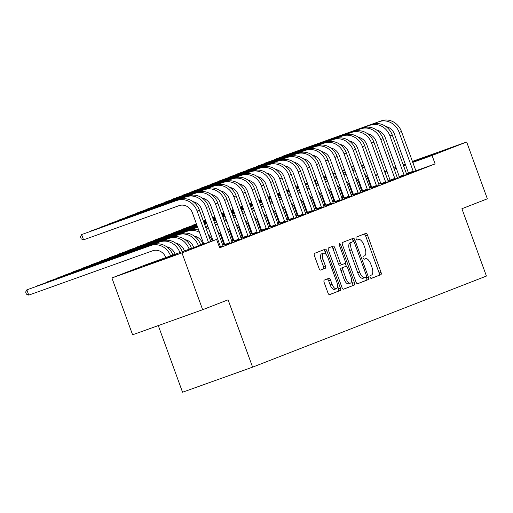<?xml version="1.0" encoding="UTF-8"?>
<svg xmlns="http://www.w3.org/2000/svg" width="513" height="513" viewBox="0 0 513 513"><rect width="100%" height="100%" fill="white"/><g stroke="black" fill="none" stroke-linecap="round" stroke-linejoin="round"><path stroke-width="0.77" d="M370.136 277.219A1.539 0.68 70.3 0 0 371.284 278.424A1.539 0.68 70.3 0 0 371.29 278.424L380.87 274.692A2.199 0.968 70.3 0 0 381.018 272.275L367.488 235.095A2.199 0.968 70.3 0 0 365.846 233.377L356.253 237.109A1.539 0.68 70.3 0 0 356.15 238.801A1.539 0.68 70.3 0 0 357.298 240.007A1.539 0.68 70.3 0 0 357.311 240.001L358.549 239.52A7.035 3.097 70.3 0 1 358.581 239.507A7.035 3.097 70.3 0 1 363.839 245.002L364.967 248.106A7.035 3.097 70.3 0 1 364.486 255.84L363.249 256.32A1.539 0.68 70.3 0 0 363.14 258.013A1.539 0.68 70.3 0 0 364.294 259.212A1.539 0.68 70.3 0 0 364.301 259.212L365.538 258.725A7.035 3.097 70.3 0 1 365.577 258.712A7.035 3.097 70.3 0 1 370.828 264.214L371.957 267.311A7.035 3.097 70.3 0 1 371.476 275.045L370.239 275.532A1.539 0.68 70.3 0 0 370.136 277.219M144.942 265.747L176.126 254.486L144.942 265.747M403.218 165.141L405.417 164.288M412.433 161.659L435.287 153.534L412.555 161.993M405.494 164.493L403.256 165.25M324.325 280.092A2.199 0.968 70.3 0 0 324.171 282.509L327.967 292.936A2.199 0.968 70.3 0 0 329.609 294.654A2.199 0.968 70.3 0 0 329.622 294.654L340.26 290.512A2.199 0.968 70.3 0 0 340.408 288.094L326.877 250.915A2.199 0.968 70.3 0 0 325.236 249.196A2.199 0.968 70.3 0 0 325.223 249.196L314.584 253.339A2.199 0.968 70.3 0 0 314.437 255.756L319.022 268.357A2.199 0.968 70.3 0 0 320.663 270.075A2.199 0.968 70.3 0 0 320.676 270.075L325.229 268.299A2.199 0.968 70.3 0 0 325.377 265.881L323.107 259.636A5.88 2.584 70.3 0 1 323.536 253.159A5.88 2.584 70.3 0 1 327.929 257.757L336.836 282.233A5.88 2.584 70.3 0 1 336.406 288.71A5.88 2.584 70.3 0 1 332.014 284.112L330.526 280.034A2.199 0.968 70.3 0 0 328.884 278.315A2.199 0.968 70.3 0 0 328.878 278.315L324.325 280.092M216.595 239.411L181.974 252.896L111.911 277.969L146.532 264.484L216.595 239.411L219.66 247.824L435.114 163.903L432.049 155.484L412.709 162.403M412.356 161.435L466.67 141.998L487.35 198.813L461.912 208.727L486.42 276.065L252.608 367.148L228.093 299.804L202.654 309.717L181.974 252.896M466.67 141.998L432.049 155.484M356.003 282.015A2.199 0.968 70.3 0 0 357.644 283.734A2.199 0.968 70.3 0 0 357.657 283.734L368.296 279.591A2.199 0.968 70.3 0 0 368.443 277.174L354.913 239.994A2.199 0.968 70.3 0 0 353.271 238.276L342.62 242.418A2.199 0.968 70.3 0 0 342.472 244.836L356.003 282.015M343.421 289.217L354.278 285.048L343.639 289.191A2.199 0.968 70.3 0 1 343.627 289.197L343.639 289.191M331.481 246.759A2.199 0.968 70.3 0 1 332.918 248.497L334.809 247.824A2.199 0.968 70.3 0 0 333.168 246.105L328.602 247.882A2.199 0.968 70.3 0 0 328.455 250.299L341.985 287.479A2.199 0.968 70.3 0 0 343.627 289.197M334.809 247.824L340.299 262.9A2.199 0.968 70.3 0 0 341.94 264.618A2.199 0.968 70.3 0 0 341.953 264.618L344.973 263.438A2.199 0.968 70.3 0 0 345.121 261.021L339.407 245.323A1.539 0.68 70.3 0 1 339.516 243.63A1.539 0.68 70.3 0 1 340.67 244.829L354.425 282.631A2.199 0.968 70.3 0 1 354.278 285.048M158.293 325.595L182.545 392.221L252.608 367.148M219.526 247.446L223.065 246.022M234.191 241.585L241.431 238.866M252.556 234.428L259.796 231.709M222.584 245.054L223.437 244.72L222.578 245.028M270.922 227.272L278.168 224.553M233.056 240.828L233.947 240.552M240.956 237.897L241.809 237.57L240.943 237.878M289.294 220.122L296.533 217.403M251.421 233.671L252.313 233.402M259.321 230.747L260.174 230.414L259.315 230.722M307.659 212.966L314.899 210.247M269.787 226.515L270.684 226.246M277.687 223.591L278.54 223.258L277.68 223.565M326.024 205.809L333.264 203.09M288.152 219.365L289.05 219.089M296.059 216.435L296.912 216.101L296.046 216.409M344.396 198.653L351.636 195.934M306.524 212.209L307.415 211.933M314.424 209.278L315.277 208.951L314.418 209.259M362.762 191.503L370.001 188.784M324.889 205.053L325.787 204.783M332.79 202.128L333.642 201.795L332.783 202.103M381.127 184.347L388.367 181.628M343.255 197.896L341.927 198.416M351.161 194.972L352.008 194.639L351.149 194.946M344.152 197.627L341.927 198.422M399.499 177.19L406.738 174.471M361.627 190.746L362.518 190.47M369.527 187.816L370.38 187.482L369.52 187.79M435.114 163.903L415.857 170.791M408.637 173.375L406.54 174.125M399.409 176.677L397.216 177.466L397.575 178.088M390.162 179.986L387.937 180.781M380.883 183.308L378.658 184.103M370.764 186.931L369.386 187.425M361.556 190.336L360.158 190.881M352.367 193.914L350.975 194.459M343.184 197.492L341.786 198.037M334.001 201.07L332.604 201.615M324.819 204.649L323.421 205.194M315.636 208.227L314.238 208.772M306.453 211.805L305.055 212.344M297.264 215.377L295.873 215.922M288.082 218.955L286.684 219.5M278.899 222.533L277.501 223.078M269.716 226.111L268.318 226.656M260.533 229.689L259.136 230.234M251.351 233.268L249.953 233.813M242.168 236.846L240.77 237.391M232.979 240.424L231.587 240.963M223.796 243.996L222.398 244.541M370.809 187.168L371.701 186.892M378.709 184.238L379.562 183.904L378.703 184.212M408.681 173.612L415.921 170.893M352.444 194.324L353.335 194.049M360.344 191.394L361.197 191.06L360.331 191.368M390.31 180.768L397.556 178.049M334.072 201.474L334.97 201.205M341.972 198.55L342.825 198.217L341.966 198.525M371.944 187.925L379.184 185.206M315.707 208.631L316.604 208.355M323.607 205.7L324.46 205.373L323.6 205.681M353.579 195.075L360.819 192.356M297.341 215.787L298.233 215.511M305.241 212.857L306.094 212.523L305.229 212.837M335.213 202.231L342.453 199.512M278.969 222.943L277.642 223.456M286.87 220.013L287.722 219.679L286.863 219.987M279.867 222.668L277.642 223.463M316.842 209.387L324.081 206.668M260.604 230.093L261.502 229.824M268.504 227.169L269.357 226.836L268.498 227.144M298.476 216.544L305.716 213.825M242.239 237.25L243.13 236.974M250.139 234.319L250.992 233.992L250.132 234.3M280.111 223.694L287.351 220.975M223.867 244.406L224.765 244.13M231.773 241.476L232.62 241.142L231.761 241.456M261.739 230.85L268.979 228.131M243.374 238.006L250.613 235.287M225.008 245.163L232.248 242.444M202.654 309.717L132.591 334.79L111.911 277.969M403.077 164.756L405.302 163.961M366.276 178.89L367.693 178.338M375.458 175.311L377.664 174.452M384.641 171.733L386.847 170.874M393.83 168.155L396.03 167.296M405.655 164.929L403.43 165.725M396.376 168.251L394.151 169.046M387.097 171.573L384.872 172.368M377.818 174.888L375.599 175.69M367.757 178.492L366.32 179.005M371.104 278.437L378.979 275.366A2.199 0.968 70.3 0 0 379.126 272.954L365.596 235.768A2.199 0.968 70.3 0 0 364.159 234.031M350.116 242.739L353.322 241.552A1.539 0.68 70.3 0 0 353.322 241.552L351.424 242.232A1.539 0.68 70.3 0 0 351.424 242.232A1.539 0.68 70.3 0 0 351.431 242.232L350.116 242.739A7.035 3.097 70.3 0 0 349.642 250.472L357.76 272.781L359.651 272.108A7.035 3.097 70.3 0 0 364.91 277.604A7.035 3.097 70.3 0 0 364.942 277.591L366.25 277.084A1.539 0.68 70.3 0 0 366.353 275.391L354.477 242.758A1.539 0.68 70.3 0 0 353.329 241.552L353.021 240.668A2.199 0.968 70.3 0 0 351.585 238.93M357.439 283.76L366.404 280.265A2.199 0.968 70.3 0 0 366.551 277.847L366.269 277.078M352.014 242.065A7.035 3.097 70.3 0 0 351.533 249.799L359.651 272.108M357.76 272.781A7.035 3.097 70.3 0 0 363.012 278.283A7.035 3.097 70.3 0 0 363.05 278.27L364.871 277.616M332.918 248.497L338.407 263.579A2.199 0.968 70.3 0 0 340.048 265.298A2.199 0.968 70.3 0 0 340.055 265.292L341.927 264.625M345.223 263.22L346.352 266.324M351.54 280.585L352.534 283.311L354.425 282.631M345.993 278.546A5.88 2.584 70.3 0 0 350.385 283.144A5.88 2.584 70.3 0 0 350.815 276.667L347.679 268.043A2.199 0.968 70.3 0 0 346.038 266.324A2.199 0.968 70.3 0 0 346.025 266.33L343.005 267.504A2.199 0.968 70.3 0 0 342.857 269.921L345.993 278.546L344.101 279.226A5.88 2.584 70.3 0 0 348.494 283.824L350.385 283.144M344.152 266.997A2.199 0.968 70.3 0 0 344.14 267.004A2.199 0.968 70.3 0 0 344.127 267.01L346.025 266.33M344.101 279.226L340.959 270.601A2.199 0.968 70.3 0 1 341.113 268.184L346.038 266.324M352.386 285.728A2.199 0.968 70.3 0 0 352.534 283.311M336.406 288.71L334.514 289.383A5.88 2.584 70.3 0 1 330.122 284.792L328.634 280.707A2.199 0.968 70.3 0 0 327.204 278.969M323.536 253.159L321.638 253.839A5.88 2.584 70.3 0 0 321.209 260.309L323.107 259.636M320.458 270.101L323.337 268.979A2.199 0.968 70.3 0 0 323.485 266.561L321.209 260.309M325.973 254.313L324.986 251.588A2.199 0.968 70.3 0 0 323.549 249.85M329.404 294.68L338.368 291.185A2.199 0.968 70.3 0 0 338.516 288.768L337.56 286.151M370.816 187.213L368.039 179.191A11.196 10.055 -111.3 0 0 364.531 174.093M230.927 210.356L233.152 209.554M240.206 207.028L242.425 206.232M249.478 203.706L251.703 202.911M258.757 200.384L260.982 199.589M268.036 197.069L270.261 196.274M277.315 193.747L279.534 192.952M286.587 190.426L288.813 189.63M295.866 187.104L298.091 186.309M305.145 183.782L307.37 182.987M314.424 180.467L316.643 179.672M323.697 177.145L325.922 176.35M332.975 173.824L335.201 173.028M342.254 170.502L344.48 169.707M351.533 167.187L353.752 166.385M230.953 210.413L233.171 209.618M240.225 207.092L242.45 206.297M249.504 203.77L251.729 202.975M258.783 200.448L261.008 199.653M268.062 197.133L270.28 196.338M277.334 193.811L279.559 193.016M286.613 190.49L288.838 189.695M295.892 187.168L298.117 186.373M305.171 183.853L307.39 183.051M314.443 180.531L316.668 179.736M323.722 177.209L325.947 176.414M333.001 173.888L335.226 173.093M342.274 170.566L344.499 169.771M351.552 167.251L352.822 166.796A16.794 15.082 68.7 0 1 353.79 166.488M361.832 166.674A16.794 15.082 68.7 0 1 364.814 167.969M361.287 165.186A16.794 15.082 68.7 0 1 364.006 165.744M370.687 186.463L371.444 186.187M415.94 170.932L401.448 131.482L399.152 132.373L413.414 171.919M408.688 173.657L394.42 134.066A11.196 10.055 -111.3 0 0 385.917 126.557M381.505 120.779L283.676 155.862L381.505 120.779A16.794 15.082 68.7 0 1 401.448 131.482M379.21 121.671A16.794 15.082 68.7 0 1 399.152 132.373M408.553 172.907L413.292 171.214M361.633 190.791L358.856 182.763A11.196 10.055 -111.3 0 0 355.349 177.671M221.744 213.934L223.969 213.132M231.017 210.606L233.242 209.811M240.296 207.284L242.521 206.489M249.575 203.962L251.8 203.167M258.853 200.647L261.079 199.846M268.126 197.325L270.351 196.53M277.405 194.004L279.63 193.209M286.684 190.682L288.909 189.887M295.963 187.36L298.188 186.565M305.235 184.045L307.46 183.244M314.514 180.723L316.739 179.928M323.793 177.402L326.018 176.607M333.072 174.08L335.297 173.285M342.344 170.758L344.569 169.963M221.763 213.992L223.989 213.196M231.042 210.67L233.268 209.875M240.321 207.348L242.546 206.553M249.6 204.027L251.819 203.231M258.873 200.711L261.098 199.91M268.152 197.39L270.377 196.594M277.43 194.068L279.656 193.273M286.709 190.746L288.928 189.951M295.982 187.425L298.207 186.629M305.261 184.109L307.486 183.308M314.54 180.788L316.765 179.992M323.818 177.466L326.037 176.671M333.091 174.144L335.316 173.349M342.37 170.823L343.639 170.374A16.794 15.082 68.7 0 1 344.608 170.066M352.649 170.252A16.794 15.082 68.7 0 1 355.631 171.547M352.104 168.764A16.794 15.082 68.7 0 1 354.823 169.322M361.498 190.041L362.261 189.765M352.45 194.363L349.667 186.341A11.196 10.055 -111.3 0 0 346.166 181.249M212.562 217.512L214.78 216.704M221.834 214.184L224.059 213.389M231.113 210.862L233.338 210.067M240.392 207.541L242.617 206.745M249.671 204.219L251.889 203.424M258.943 200.904L261.168 200.102M268.222 197.582L270.447 196.787M277.501 194.26L279.726 193.465M286.78 190.939L288.999 190.143M296.052 187.617L298.277 186.822M305.331 184.302L307.556 183.507M314.61 180.98L316.835 180.185M323.889 177.658L326.108 176.863M333.161 174.337L335.387 173.541M212.581 217.57L214.806 216.768M221.86 214.248L224.085 213.453M231.139 210.926L233.364 210.131M240.411 207.605L242.636 206.81M249.69 204.283L251.915 203.488M258.969 200.968L261.194 200.173M268.248 197.646L270.473 196.851M277.52 194.324L279.745 193.529M286.799 191.003L289.024 190.208M296.078 187.681L298.303 186.886M305.357 184.366L307.582 183.571M314.629 181.044L316.854 180.249M323.908 177.722L326.133 176.927M333.187 174.401L334.457 173.945A16.794 15.082 68.7 0 1 335.425 173.644M343.466 173.83A16.794 15.082 68.7 0 1 346.448 175.125M342.921 172.342A16.794 15.082 68.7 0 1 345.64 172.9M352.316 193.613L353.079 193.343M406.758 174.51L392.265 135.054L389.97 135.951L404.231 175.497M399.505 177.235L385.237 137.644A11.196 10.055 -111.3 0 0 376.728 130.135M372.323 124.358L274.493 159.44L372.323 124.358A16.794 15.082 68.7 0 1 392.265 135.054M370.027 125.249A16.794 15.082 68.7 0 1 389.97 135.951M399.37 176.485L404.109 174.792M363.133 127.936L265.311 163.019L363.133 127.936A16.794 15.082 68.7 0 1 383.083 138.632L397.216 177.472M360.838 128.827A16.794 15.082 68.7 0 1 380.787 139.53L395.048 179.075M390.322 180.813L376.055 141.222A11.196 10.055 -111.3 0 0 367.545 133.713M390.188 180.063L394.92 178.37M343.268 197.941L340.485 189.919A11.196 10.055 -111.3 0 0 336.983 184.827M203.379 221.09L205.598 220.282M212.651 217.762L214.876 216.961M221.93 214.44L224.155 213.645M231.209 211.119L233.428 210.324M240.482 207.797L242.707 207.002M249.76 204.475L251.986 203.68M259.039 201.16L261.264 200.365M268.318 197.838L270.537 197.043M277.591 194.517L279.816 193.722M286.87 191.195L289.095 190.4M296.148 187.88L298.374 187.078M305.427 184.558L307.646 183.763M314.7 181.236L316.925 180.441M323.979 177.915L326.204 177.12M203.398 221.141L205.623 220.346M212.677 217.826L214.902 217.031M221.956 214.505L224.175 213.709M231.228 211.183L233.453 210.388M240.507 207.861L242.732 207.066M249.786 204.546L252.011 203.744M259.065 201.224L261.284 200.429M268.337 197.903L270.563 197.107M277.616 194.581L279.841 193.786M286.895 191.259L289.12 190.464M296.174 187.944L298.393 187.142M305.447 184.622L307.672 183.827M314.726 181.301L316.951 180.505M324.004 177.979L325.274 177.524A16.794 15.082 68.7 0 1 326.242 177.222M334.277 177.408A16.794 15.082 68.7 0 1 337.265 178.697M333.739 175.914A16.794 15.082 68.7 0 1 336.457 176.478M343.133 197.191L343.896 196.921M334.078 201.519L331.302 193.497A11.196 10.055 -111.3 0 0 327.794 188.406M196.441 223.924L192.157 225.457L196.415 223.86M203.469 221.334L205.694 220.539M212.748 218.019L214.973 217.223M222.02 214.697L224.245 213.902M231.299 211.375L233.524 210.58M240.578 208.054L242.803 207.258M249.857 204.738L252.082 203.937M259.129 201.417L261.354 200.621M268.408 198.095L270.633 197.3M277.687 194.773L279.912 193.978M286.966 191.452L289.191 190.656M296.238 188.136L298.463 187.341M305.517 184.815L307.742 184.02M314.796 181.493L317.021 180.698M203.494 221.404L205.713 220.603M212.767 218.083L214.992 217.288M222.046 214.761L224.271 213.966M231.325 211.439L233.55 210.644M240.603 208.118L242.822 207.323M249.876 204.802L252.101 204.001M259.155 201.481L261.38 200.686M268.434 198.159L270.659 197.364M277.713 194.837L279.931 194.042M286.985 191.516L289.21 190.721M296.264 188.2L298.489 187.405M305.543 184.879L307.768 184.084M314.822 181.557L316.091 181.102A16.794 15.082 68.7 0 1 317.053 180.8M325.095 180.986A16.794 15.082 68.7 0 1 328.083 182.275M324.556 179.492A16.794 15.082 68.7 0 1 327.268 180.05M333.95 200.769L334.713 200.5M388.392 181.666L373.9 142.21L371.604 143.108L385.866 182.654M381.14 184.391L366.872 144.801A11.196 10.055 -111.3 0 0 358.363 137.292M353.951 131.514L256.128 166.597L353.951 131.514A16.794 15.082 68.7 0 1 373.9 142.21M351.655 132.405A16.794 15.082 68.7 0 1 371.604 143.108M381.005 183.641L385.738 181.942M379.21 185.244L364.717 145.788L362.422 146.686L376.677 186.225M371.951 187.97L357.683 148.379A11.196 10.055 -111.3 0 0 349.18 140.863M344.768 135.086L246.939 170.175L344.768 135.086A16.794 15.082 68.7 0 1 364.717 145.788M342.472 135.983A16.794 15.082 68.7 0 1 362.422 146.686M371.822 187.219L376.555 185.52M324.896 205.097L322.119 197.075A11.196 10.055 -111.3 0 0 318.611 191.984M196.53 224.181L182.974 229.035L196.511 224.117M203.565 221.597L205.784 220.795M212.837 218.275L215.062 217.48M222.116 214.953L224.341 214.158M231.395 211.632L233.62 210.837M240.674 208.31L242.893 207.515M249.946 204.995L252.172 204.2M259.225 201.673L261.45 200.878M268.504 198.351L270.729 197.556M277.783 195.03L280.002 194.235M287.056 191.715L289.281 190.913M296.334 188.393L298.56 187.598M305.613 185.071L307.838 184.276M203.584 221.661L205.809 220.859M212.863 218.339L215.088 217.544M222.142 215.018L224.367 214.222M231.414 211.696L233.639 210.901M240.693 208.374L242.918 207.579M249.972 205.059L252.197 204.264M259.251 201.737L261.476 200.942M268.523 198.416L270.749 197.62M277.802 195.094L280.027 194.299M287.081 191.779L289.306 190.977M296.36 188.457L298.585 187.662M305.633 185.135L306.909 184.68A16.794 15.082 68.7 0 1 307.871 184.372M315.912 184.565A16.794 15.082 68.7 0 1 318.9 185.853M315.373 183.07A16.794 15.082 68.7 0 1 318.086 183.628M324.767 204.347L325.531 204.078M370.027 188.822L355.528 149.366L353.233 150.258L367.494 189.804M362.768 191.541L348.5 151.957A11.196 10.055 -111.3 0 0 339.997 144.442M335.585 138.664L237.756 173.753L335.585 138.664A16.794 15.082 68.7 0 1 355.528 149.366M333.29 139.562A16.794 15.082 68.7 0 1 353.233 150.258M362.64 190.791L367.372 189.098M315.713 208.676L312.936 200.654A11.196 10.055 -111.3 0 0 309.429 195.562M196.626 224.438L173.785 232.613L196.601 224.373M203.655 221.853L205.88 221.058M212.933 218.532L215.159 217.736M222.212 215.21L224.438 214.415M231.485 211.888L233.71 211.093M240.764 208.573L242.989 207.771M250.043 205.251L252.268 204.456M259.321 201.93L261.54 201.134M268.594 198.608L270.819 197.813M277.873 195.286L280.098 194.491M287.152 191.971L289.377 191.176M296.431 188.649L298.649 187.854M203.68 221.917L205.905 221.122M212.959 218.596L215.178 217.801M222.232 215.274L224.457 214.479M231.51 211.952L233.736 211.157M240.789 208.637L243.015 207.836M250.068 205.315L252.287 204.52M259.341 201.994L261.566 201.199M268.62 198.672L270.845 197.877M277.899 195.35L280.124 194.555M287.177 192.035L289.396 191.24M296.45 188.713L297.72 188.258A16.794 15.082 68.7 0 1 298.688 187.95M306.729 188.143A16.794 15.082 68.7 0 1 309.711 189.432M306.184 186.649A16.794 15.082 68.7 0 1 308.903 187.207M315.585 207.925L316.348 207.65M360.838 192.401L346.346 152.945L344.05 153.836L358.311 193.382M353.585 195.12L339.317 155.535A11.196 10.055 -111.3 0 0 330.814 148.02M326.403 142.242L228.574 177.331L326.403 142.242A16.794 15.082 68.7 0 1 346.346 152.945M324.107 143.14A16.794 15.082 68.7 0 1 344.05 153.836M353.457 194.369L358.189 192.676M306.53 212.254L303.754 204.232A11.196 10.055 -111.3 0 0 300.246 199.134M196.723 224.694L164.602 236.192L196.697 224.63M203.751 222.11L205.976 221.315M213.03 218.788L215.248 217.993M222.302 215.466L224.527 214.671M231.581 212.145L233.806 211.35M240.86 208.829L243.085 208.034M250.139 205.508L252.358 204.713M259.411 202.186L261.636 201.391M268.69 198.864L270.915 198.069M277.969 195.549L280.194 194.748M287.248 192.228L289.467 191.432M203.77 222.174L205.995 221.379M213.049 218.852L215.274 218.057M222.328 215.531L224.553 214.735M231.607 212.209L233.825 211.414M240.879 208.894L243.104 208.098M250.158 205.572L252.383 204.777M259.437 202.25L261.662 201.455M268.716 198.929L270.935 198.133M277.988 195.613L280.213 194.812M287.267 192.292L288.537 191.836A16.794 15.082 68.7 0 1 289.505 191.529M297.546 191.715A16.794 15.082 68.7 0 1 300.528 193.01M297.001 190.227A16.794 15.082 68.7 0 1 299.72 190.785M306.396 211.503L307.159 211.228M351.655 195.972L337.163 156.523L334.867 157.414L349.129 196.96M344.403 198.698L330.135 159.107A11.196 10.055 -111.3 0 0 321.625 151.598M317.22 145.82L219.391 180.903L317.22 145.82A16.794 15.082 68.7 0 1 337.163 156.523M314.924 146.718A16.794 15.082 68.7 0 1 334.867 157.414M344.268 197.947L349.007 196.255M297.348 215.832L294.565 207.81A11.196 10.055 -111.3 0 0 291.063 202.712M196.812 224.957L155.42 239.77L196.787 224.893M203.841 222.366L206.066 221.571M213.119 219.045L215.345 218.249M222.398 215.723L224.623 214.928M231.677 212.408L233.896 211.606M240.95 209.086L243.175 208.291M250.229 205.764L252.454 204.969M259.507 202.443L261.733 201.647M268.786 199.121L271.005 198.326M278.059 195.806L280.284 195.004M203.866 222.43L206.091 221.635M213.145 219.109L215.37 218.314M222.424 215.787L224.643 214.992M231.696 212.472L233.922 211.67M240.975 209.15L243.2 208.355M250.254 205.828L252.479 205.033M259.533 202.507L261.752 201.712M268.806 199.185L271.031 198.39M278.084 195.87L279.354 195.415A16.794 15.082 68.7 0 1 280.322 195.107M288.364 195.293A16.794 15.082 68.7 0 1 291.346 196.588M287.819 193.805A16.794 15.082 68.7 0 1 290.538 194.363M297.213 215.082L297.976 214.806M342.472 199.551L327.98 160.101L325.684 160.992L339.946 200.538M335.22 202.276L320.952 162.685A11.196 10.055 -111.3 0 0 312.443 155.176M308.031 149.398L210.208 184.481L308.031 149.398A16.794 15.082 68.7 0 1 327.98 160.101M305.735 150.29A16.794 15.082 68.7 0 1 325.684 160.992M335.085 201.526L339.818 199.833M288.165 219.41L285.382 211.382A11.196 10.055 -111.3 0 0 281.881 206.29M196.909 225.213L146.237 243.348L196.883 225.149M203.937 222.623L206.162 221.828M213.216 219.301L215.441 218.506M222.488 215.979L224.713 215.184M231.767 212.664L233.992 211.863M241.046 209.342L243.271 208.547M250.325 206.021L252.55 205.226M259.597 202.699L261.822 201.904M268.876 199.377L271.101 198.582M203.962 222.687L206.181 221.892M213.235 219.365L215.46 218.57M222.514 216.044L224.739 215.248M231.793 212.728L234.018 211.933M241.072 209.407L243.29 208.611M250.344 206.085L252.569 205.29M259.623 202.763L261.848 201.968M268.902 199.448L270.171 198.993A16.794 15.082 68.7 0 1 271.14 198.685M279.181 198.871A16.794 15.082 68.7 0 1 282.163 200.166M278.636 197.383A16.794 15.082 68.7 0 1 281.355 197.941M288.03 218.66L288.793 218.384M333.29 203.129L318.797 163.679L316.502 164.57L330.763 204.116M326.037 205.854L311.769 166.263A11.196 10.055 -111.3 0 0 303.26 158.754M298.848 152.977L201.025 188.059L298.848 152.977A16.794 15.082 68.7 0 1 318.797 163.679M296.552 153.868A16.794 15.082 68.7 0 1 316.502 164.57M325.902 205.104L330.635 203.411M278.982 222.988L276.199 214.96A11.196 10.055 -111.3 0 0 272.698 209.868M196.998 225.47L137.054 246.926L196.979 225.406M204.033 222.879L206.252 222.084M213.305 219.558L215.531 218.762M222.584 216.242L224.809 215.441M231.863 212.921L234.088 212.126M241.142 209.599L243.361 208.804M250.415 206.277L252.64 205.482M259.693 202.956L261.919 202.16M204.052 222.943L206.277 222.148M213.331 219.622L215.556 218.827M222.61 216.306L224.835 215.505M231.882 212.985L234.108 212.19M241.161 209.663L243.386 208.868M250.44 206.341L252.665 205.546M259.719 203.02L260.989 202.564A16.794 15.082 68.7 0 1 261.957 202.263M269.992 202.449A16.794 15.082 68.7 0 1 272.98 203.744M269.453 200.961A16.794 15.082 68.7 0 1 272.166 201.519M278.848 222.238L279.611 221.962M324.107 206.707L309.615 167.251L307.319 168.149L321.574 207.694M316.848 209.432L302.58 169.841A11.196 10.055 -111.3 0 0 294.077 162.332M289.665 156.555L191.836 191.638L289.665 156.555A16.794 15.082 68.7 0 1 309.615 167.251M287.37 157.446A16.794 15.082 68.7 0 1 307.319 168.149M316.72 208.682L321.452 206.989M269.793 226.56L267.017 218.538A11.196 10.055 -111.3 0 0 263.509 213.446M197.095 225.726L127.872 250.498L197.069 225.662M204.123 223.136L206.348 222.341M213.402 219.814L215.627 219.019M222.68 216.499L224.899 215.697M231.953 213.177L234.178 212.382M241.232 209.855L243.457 209.06M250.511 206.534L252.736 205.739M204.148 223.2L206.373 222.405M213.427 219.878L215.646 219.083M222.7 216.563L224.925 215.761M231.979 213.241L234.204 212.446M241.257 209.92L243.483 209.124M250.536 206.598L251.806 206.143A16.794 15.082 68.7 0 1 252.768 205.841M260.809 206.027A16.794 15.082 68.7 0 1 263.797 207.323M260.271 204.533A16.794 15.082 68.7 0 1 262.983 205.097M269.665 225.81L270.428 225.54M314.924 210.285L300.432 170.829L298.136 171.727L312.391 211.273M307.665 213.01L293.398 173.42A11.196 10.055 -111.3 0 0 284.895 165.911M280.483 160.133L182.654 195.216L280.483 160.133A16.794 15.082 68.7 0 1 300.432 170.829M278.187 161.024A16.794 15.082 68.7 0 1 298.136 171.727M307.537 212.26L312.27 210.561M260.61 230.138L257.834 222.116A11.196 10.055 -111.3 0 0 254.326 217.025M197.184 225.983L118.683 254.076L197.165 225.919M204.219 223.392L206.444 222.597M213.491 220.071L215.716 219.275M222.77 216.755L224.995 215.96M232.049 213.434L234.274 212.639M241.328 210.112L243.553 209.317M204.238 223.456L206.463 222.661M213.517 220.135L215.742 219.34M222.796 216.819L225.021 216.024M232.075 213.498L234.294 212.703M241.347 210.176L242.623 209.721A16.794 15.082 68.7 0 1 243.585 209.419M251.626 209.605A16.794 15.082 68.7 0 1 254.608 210.894M251.081 208.111A16.794 15.082 68.7 0 1 253.8 208.669M260.482 229.388L261.245 229.119M305.742 213.863L291.243 174.407L288.947 175.305L303.209 214.844M298.483 216.589L284.215 176.998A11.196 10.055 -111.3 0 0 275.712 169.482M271.3 163.711L173.471 198.794L271.3 163.711A16.794 15.082 68.7 0 1 291.243 174.407M269.004 164.602A16.794 15.082 68.7 0 1 288.947 175.305M298.354 215.838L303.087 214.139M251.428 233.716L248.651 225.694A11.196 10.055 -111.3 0 0 245.143 220.603M197.281 226.239L109.5 257.654L197.255 226.175M204.309 223.649L206.534 222.854M213.588 220.334L215.813 219.532M222.866 217.012L225.092 216.217M232.145 213.69L234.364 212.895M204.334 223.713L206.559 222.918M213.613 220.398L215.838 219.596M222.886 217.076L225.111 216.281M232.165 213.754L233.434 213.299A16.794 15.082 68.7 0 1 234.403 212.991M242.444 213.184A16.794 15.082 68.7 0 1 245.426 214.472M241.899 211.689A16.794 15.082 68.7 0 1 244.618 212.247M251.299 232.966L252.056 232.697M296.552 217.441L282.06 177.985L279.765 178.877L294.026 218.423M289.3 220.16L275.032 180.576A11.196 10.055 -111.3 0 0 266.529 173.061M262.117 167.283L164.288 202.372L262.117 167.283A16.794 15.082 68.7 0 1 282.06 177.985M259.822 168.181A16.794 15.082 68.7 0 1 279.765 178.877M289.165 219.41L293.904 217.717M242.245 237.295L239.468 229.273A11.196 10.055 -111.3 0 0 235.961 224.181M197.377 226.496L100.317 261.232L197.351 226.432M204.405 223.905L206.63 223.11M213.684 220.59L215.909 219.795M222.956 217.268L225.181 216.473M204.43 223.969L206.649 223.174M213.703 220.654L215.928 219.859M222.982 217.332L224.252 216.877A16.794 15.082 68.7 0 1 225.22 216.569M233.261 216.762A16.794 15.082 68.7 0 1 236.243 218.051M232.716 215.268A16.794 15.082 68.7 0 1 235.435 215.826M242.11 236.544L242.873 236.269M287.37 221.02L272.878 181.564L270.582 182.455L284.843 222.001M280.117 223.739L265.849 184.154A11.196 10.055 -111.3 0 0 257.34 176.639M252.935 170.861L155.106 205.95L252.935 170.861A16.794 15.082 68.7 0 1 272.878 181.564M250.633 171.759A16.794 15.082 68.7 0 1 270.582 182.455M279.983 222.988L284.721 221.295M233.062 240.873L230.279 232.851A11.196 10.055 -111.3 0 0 226.778 227.753M197.467 226.752L91.134 264.811L197.447 226.688M204.501 224.168L206.72 223.367M213.774 220.846L215.999 220.051M204.52 224.232L206.745 223.431M213.799 220.911L215.069 220.455A16.794 15.082 68.7 0 1 216.037 220.148M224.078 220.334A16.794 15.082 68.7 0 1 227.06 221.629M223.533 218.846A16.794 15.082 68.7 0 1 226.252 219.404M232.928 240.122L233.691 239.847M278.187 224.591L263.695 185.142L261.399 186.033L275.661 225.579M270.935 227.317L256.667 187.726A11.196 10.055 -111.3 0 0 248.157 180.217M243.746 174.439L145.923 209.522L243.746 174.439A16.794 15.082 68.7 0 1 263.695 185.142M241.45 175.337A16.794 15.082 68.7 0 1 261.399 186.033M270.8 226.566L275.532 224.874M223.88 244.451L221.097 236.429A11.196 10.055 -111.3 0 0 217.595 231.331M197.563 227.009L81.952 268.389L197.537 226.945M204.591 224.425L206.816 223.63M204.616 224.489L205.886 224.034A16.794 15.082 68.7 0 1 206.854 223.726M214.889 223.912A16.794 15.082 68.7 0 1 217.878 225.207M214.351 222.424A16.794 15.082 68.7 0 1 217.07 222.982M223.745 243.701L224.508 243.425M269.004 228.17L254.512 188.72L252.216 189.611L266.478 229.157M261.752 230.895L247.484 191.304A11.196 10.055 -111.3 0 0 238.975 183.795M234.563 178.017L136.74 213.1L234.563 178.017A16.794 15.082 68.7 0 1 254.512 188.72M232.267 178.909A16.794 15.082 68.7 0 1 252.216 189.611M261.617 230.145L266.35 228.452M212.26 240.963L211.914 240.001A11.196 10.055 -111.3 0 0 208.406 234.909M197.646 227.24L72.769 271.967L197.633 227.201M196.703 227.612A16.794 15.082 68.7 0 1 197.665 227.304M205.707 227.49A16.794 15.082 68.7 0 1 208.695 228.785M205.168 226.002A16.794 15.082 68.7 0 1 207.88 226.56M259.822 231.748L245.329 192.298L243.034 193.189L257.289 232.735M252.563 234.473L238.295 194.882A11.196 10.055 -111.3 0 0 229.792 187.373M225.38 181.596L127.551 216.678L225.38 181.596A16.794 15.082 68.7 0 1 245.329 192.298M223.084 182.487A16.794 15.082 68.7 0 1 243.034 193.189M252.434 233.723L257.167 232.03M202.988 244.284L202.731 243.579A11.196 10.055 -111.3 0 0 194.228 236.07M189.816 230.292L63.586 275.545L189.816 230.292A16.794 15.082 68.7 0 1 198.698 230.138M187.521 231.19A16.794 15.082 68.7 0 1 199.512 232.363M250.639 235.326L236.14 195.87L233.845 196.768L248.106 236.313M243.38 238.051L229.112 198.46A11.196 10.055 -111.3 0 0 220.609 190.951M216.197 185.174L118.368 220.257L216.197 185.174A16.794 15.082 68.7 0 1 236.14 195.87M213.902 186.065A16.794 15.082 68.7 0 1 233.845 196.768M243.252 237.301L247.984 235.608M193.709 247.599L193.548 247.157A11.196 10.055 -111.3 0 0 185.039 239.648M200.763 245.079L200.577 244.573A16.794 15.082 68.7 0 0 180.634 233.87L56.693 278.226L178.332 234.762A16.794 15.082 68.7 0 1 198.281 245.464L198.441 245.907M241.45 238.904L226.958 199.448L224.662 200.346L238.923 239.892M234.197 241.629L219.93 202.039A11.196 10.055 -111.3 0 0 211.427 194.53M207.015 188.752L109.186 223.835L207.015 188.752A16.794 15.082 68.7 0 1 226.958 199.448M204.719 189.643A16.794 15.082 68.7 0 1 224.662 200.346M234.069 240.879L238.801 239.186M184.43 250.921L184.366 250.735A11.196 10.055 -111.3 0 0 175.856 243.226M191.484 248.395L191.394 248.145A16.794 15.082 68.7 0 0 171.445 237.448L47.51 281.804L169.149 238.34A16.794 15.082 68.7 0 1 189.098 249.042L189.162 249.228M232.267 242.482L217.775 203.026L215.479 203.924L229.741 243.463M225.015 245.208L210.747 205.617A11.196 10.055 -111.3 0 0 202.237 198.101M197.832 192.33L100.003 227.413L197.832 192.33A16.794 15.082 68.7 0 1 217.775 203.026M195.536 193.221A16.794 15.082 68.7 0 1 215.479 203.924M224.88 244.457L229.619 242.758M175.151 254.243A11.196 10.055 -111.3 0 0 166.674 246.804M162.262 241.027L36.032 286.273L162.262 241.027A16.794 15.082 68.7 0 1 182.205 251.716M159.966 241.918A16.794 15.082 68.7 0 1 179.89 252.55M223.084 246.06L208.592 206.604L206.297 207.502L220.558 247.042M213.023 240.687L201.564 209.195A11.196 10.055 -111.3 0 0 193.055 201.68M188.643 195.902L90.82 230.991L188.643 195.902A16.794 15.082 68.7 0 1 208.592 206.604M186.347 196.8A16.794 15.082 68.7 0 1 206.297 207.502M219.269 246.753L220.43 246.336M165.872 257.564A11.196 10.055 -111.3 0 0 152.701 250.754L28.766 295.116L26.413 294.148L25.65 292.044L26.849 289.851L150.784 245.496A16.794 15.082 68.7 0 1 170.605 255.872M28.766 295.116L26.849 289.851L153.079 244.605A16.794 15.082 68.7 0 1 172.926 255.038M179.46 199.48L81.638 234.569L179.46 199.48A16.794 15.082 68.7 0 1 199.41 210.183L210.805 241.482M177.165 200.378A16.794 15.082 68.7 0 1 197.114 211.074L208.483 242.316M203.751 244.008L192.381 212.773A11.196 10.055 -111.3 0 0 179.082 205.636L83.548 239.827L81.201 238.859L80.438 236.756L81.638 234.569L83.548 239.827M365.596 235.768L367.488 235.095M379.126 272.954L381.018 272.275M378.979 275.366L380.87 274.692M353.021 240.668L354.913 239.994M366.551 277.847L368.443 277.174M366.404 280.265L368.296 279.591M349.642 250.472L351.533 249.799M338.407 263.579L340.299 262.9M339.394 245.291L340.67 244.829M341.113 268.184L343.005 267.504M340.959 270.601L342.857 269.921M328.634 280.707L330.526 280.034M330.122 284.792L332.014 284.112M323.485 266.561L325.377 265.881M323.337 268.979L325.229 268.299M324.986 251.588L326.877 250.915M338.516 288.768L340.408 288.094M338.368 291.185L340.26 290.512M353.771 166.424L352.822 166.796M344.582 170.002L343.639 170.374M335.399 173.58L334.457 173.945M383.083 138.632L380.787 139.53M326.217 177.158L325.274 177.524M317.034 180.736L316.091 181.102M307.851 184.314L306.909 184.68M298.669 187.893L297.72 188.258M289.479 191.471L288.537 191.836M280.297 195.043L279.354 195.415M271.114 198.621L270.171 198.993M261.931 202.199L260.989 202.564M252.749 205.777L251.806 206.143M243.566 209.355L242.623 209.721M234.383 212.933L233.434 213.299M225.194 216.512L224.252 216.877M216.011 220.09L215.069 220.455M206.829 223.662L205.886 224.034M200.577 244.573L198.281 245.464M180.634 233.87L178.332 234.762M191.394 248.145L189.098 249.042M171.445 237.448L169.149 238.34M153.079 244.605L150.784 245.496M199.41 210.183L197.114 211.074M351.431 242.232L353.329 241.552M363.012 278.283L364.91 277.604M340.048 265.298L341.94 264.618"/></g></svg>

